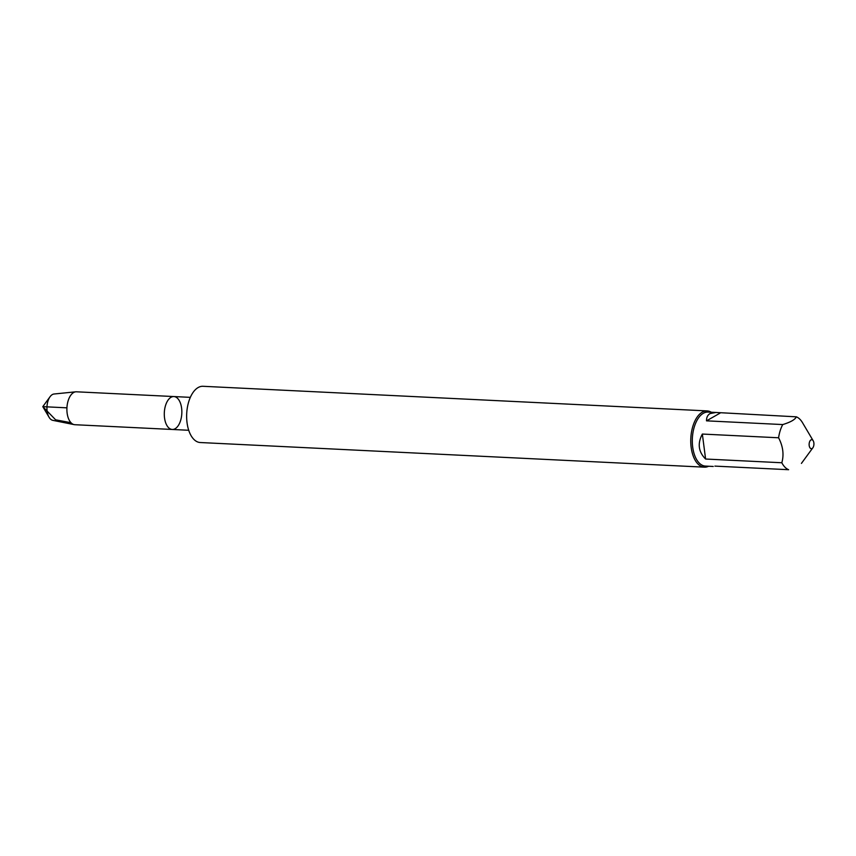 <?xml version="1.0" encoding="UTF-8"?>
<svg xmlns="http://www.w3.org/2000/svg" width="856" height="856" viewBox="0 0 856 856"><rect width="100%" height="100%" fill="white"/><g stroke="black" fill="none" stroke-linecap="round" stroke-linejoin="round"><path stroke-width="1.28" d="M171.018 397.291A16.478 8.753 92.8 0 0 164.309 415.267A16.478 8.753 92.8 0 0 172.259 429.466A16.478 8.753 -87.2 0 1 164.309 415.267A16.478 8.753 -87.2 0 1 171.018 397.291A16.478 8.753 -87.2 0 1 173.864 396.553A16.478 8.753 92.8 0 0 171.018 397.291M713.262 466.466L705.387 466.081A27.028 14.359 -87.2 0 1 692.333 442.777A27.028 14.359 -87.2 0 1 703.354 413.288A27.028 14.359 -87.2 0 1 708.03 412.089L715.905 412.464L710.031 413.609C707.645 415.01 706.468 417.418 706.521 420.842L782.759 424.565A27.028 14.359 92.8 0 0 778.586 437.78L702.348 434.056C697.33 443.515 698.41 451.84 705.601 459.03L781.828 462.754A27.028 14.359 92.8 0 0 788.622 469.709L714.878 466.113M708.618 466.242A28.152 14.959 -87.2 0 1 704.381 467.162A28.152 14.959 -87.2 0 1 690.813 438.304A28.152 14.959 -87.2 0 1 707.131 410.912A28.152 14.959 -87.2 0 1 711.261 412.239M813.2 440.776A4.505 2.397 92.8 0 0 810.974 439.898A4.505 2.397 92.8 0 0 809.327 446.265A4.505 2.397 92.8 0 0 812.858 447.784A4.505 2.397 92.8 0 0 813.147 447.324A4.505 2.397 92.8 0 0 813.2 440.776L802.5 422.682A27.028 14.359 92.8 0 0 796.326 416.829L715.905 412.464M796.326 416.829C795.149 419.579 790.623 422.158 782.759 424.565M778.586 437.78C783.026 446.276 784.107 454.6 781.828 462.754M705.601 459.03L702.348 434.056M706.521 420.842L720.089 413.106M704.381 467.162L200.283 442.531A28.152 14.959 -87.2 0 1 186.704 413.683A28.152 14.959 -87.2 0 1 203.032 386.291L707.131 410.912M172.259 429.466L74.868 424.715A16.478 8.753 -87.2 0 1 74.183 424.63A16.478 8.753 -87.2 0 1 66.896 409.853A16.478 8.753 -87.2 0 1 73.637 392.53A16.478 8.753 -87.2 0 1 75.777 391.813A16.478 8.753 -87.2 0 1 76.484 391.802L173.864 396.553A16.478 8.753 -87.2 0 1 181.814 413.437A16.478 8.753 -87.2 0 1 172.259 429.466L188.727 430.279M75.777 391.813L54.067 394.006A13.225 7.03 92.8 0 0 52.344 394.573A13.225 7.03 92.8 0 0 50.087 396.692A13.225 7.03 92.8 0 0 49.081 417.268A13.225 7.03 92.8 0 0 52.783 420.339L74.183 424.63M66.928 407.83L42.8 406.654L55.629 419.815L70.973 422.714M173.864 396.553L190.342 397.355M812.858 447.784L801.419 463.406M50.087 396.692L42.8 406.654L49.081 417.268"/></g></svg>
